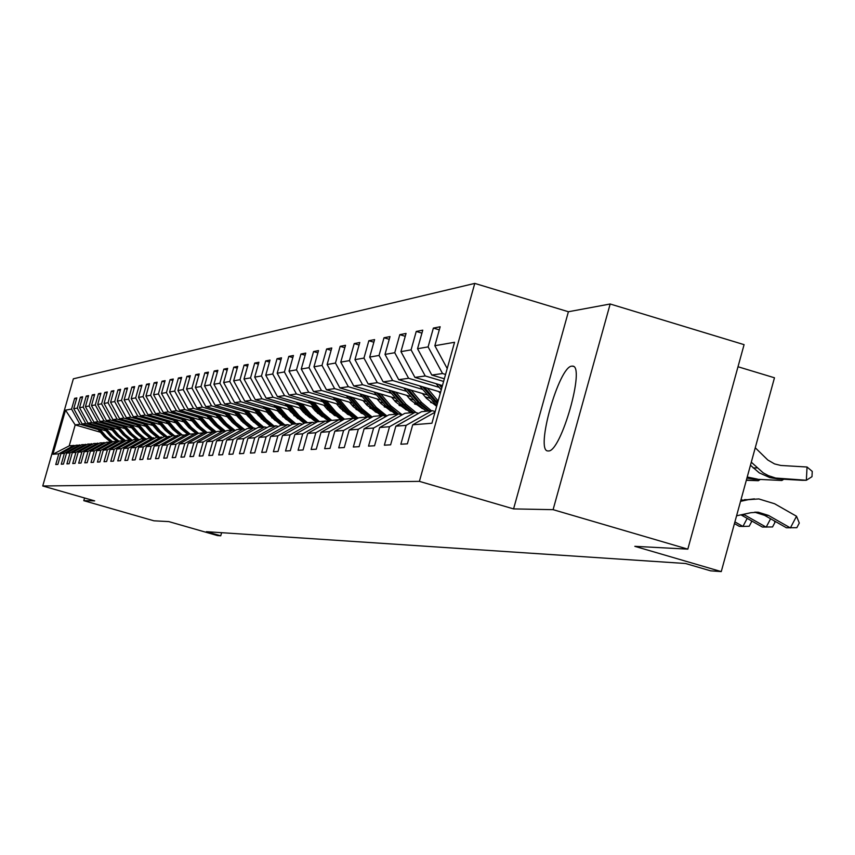 <?xml version="1.0" encoding="UTF-8"?>
<svg xmlns="http://www.w3.org/2000/svg" width="855" height="855" viewBox="0 0 855 855"><rect width="100%" height="100%" fill="white"/><g stroke="black" fill="none" stroke-linecap="round" stroke-linejoin="round"><path stroke-width="1.28" d="M548.322 450.959C560.966 452.669 585.921 364.679 572.39 366.132L571.877 366.143C558.978 365.94 534.803 451.643 547.98 450.948L548.322 450.959M474.771 283.4L73.359 378.808L42.75 485.982L419.399 481.365L474.771 283.4L568.404 311.744L513.566 508.907L553.1 509.666L610.171 303.995L568.404 311.744M610.171 303.995L744.085 344.651L687.815 549.134L634.816 546.324L721.257 571.6L774.47 377.782L738.004 366.752M84.56 497.984L83.79 500.677L153.943 520.813L168.788 521.593L217.469 535.572L220.74 535.807L221.616 532.697M553.1 509.666L687.815 549.134M100.484 432.245L75.197 424.903L69.212 445.861L73.893 445.412L58.813 453.791L55.746 464.543L57.851 464.415L60.94 453.62L64.371 453.332L61.271 464.212L63.43 464.083L66.551 453.161L70.067 452.872L66.925 463.88L69.137 463.752L72.301 452.69L75.903 452.391L72.728 463.538L74.994 463.399L78.19 452.21L81.888 451.9L78.671 463.186L81.001 463.047L84.228 451.707L88.022 451.397L84.773 462.833L87.157 462.683L90.427 451.205L94.317 450.884L91.025 462.459L93.473 462.32L96.786 450.681L100.783 450.35L97.438 462.085L99.95 461.935L103.305 450.147L107.409 449.816L104.021 461.689L106.608 461.54L110.006 449.602L114.217 449.26L110.787 461.294L113.437 461.144L116.879 449.035L121.207 448.683L117.734 460.888L120.459 460.727L123.943 448.458L128.389 448.095L124.873 460.471L127.673 460.3L131.21 447.86L135.774 447.486L132.215 460.033L135.09 459.862L138.67 447.251L143.373 446.866L139.76 459.595L142.721 459.413L146.355 446.62L151.185 446.225L147.52 459.135L150.566 458.953L154.253 445.979L159.222 445.573L155.503 458.665L158.645 458.472L162.386 445.305L167.505 444.889L163.732 458.173L166.96 457.991L170.754 444.621L176.034 444.194L172.208 457.682L175.532 457.478L179.379 443.916L184.819 443.467L180.939 457.169L184.37 456.965L188.271 443.189L193.882 442.73L189.938 456.634L193.476 456.431L197.441 442.441L203.223 441.96L199.226 456.089L202.87 455.875L206.899 441.661L212.863 441.169L208.802 455.523L212.574 455.298L216.657 440.859L222.824 440.357L218.698 454.946L222.589 454.71L226.735 440.036L233.105 439.513L228.916 454.336L232.934 454.101L237.156 439.181L243.739 438.647L239.475 453.716L243.632 453.471L247.918 438.305L254.726 437.749L250.397 453.075L254.705 452.819L259.054 437.386L266.097 436.82L261.705 452.413L266.151 452.145L270.586 436.445L277.875 435.847L273.397 451.718L278.014 451.451L282.524 435.473L290.08 434.853L285.527 451.002L290.305 450.724L294.89 434.458L302.723 433.816L298.096 450.264L303.044 449.976L307.715 433.41L315.848 432.737L311.124 449.495L316.275 449.196L321.02 432.32L329.464 431.625L324.654 448.704L329.998 448.383L334.839 431.187L343.603 430.471L338.719 447.87L344.266 447.55L349.193 430.012L358.309 429.263L353.329 447.015L359.1 446.673L364.123 428.783L373.614 428.013L368.526 446.118L374.543 445.765L379.663 427.511L389.538 426.709L384.355 445.188L390.617 444.814L395.844 426.185L406.136 425.341L400.845 444.215L407.375 443.831L412.709 424.807L431.914 423.236L454.561 342.278L434.853 345.719L440.165 326.76L433.378 328.085L439.288 329.859M58.813 453.791L52.903 454.272L65.514 410.144L71.574 409.085L74.642 398.355L76.555 398.911M433.378 328.085L428.109 346.895L417.55 348.733L422.755 330.169L416.246 331.441L411.084 349.866L400.952 351.629L406.05 333.439L399.809 334.658L394.743 352.72L385.007 354.408L390.019 336.581L384.013 337.757L379.043 355.456L369.691 357.08L374.597 339.595L368.836 340.728L363.952 358.085L354.953 359.656L359.784 342.502L354.227 343.592L349.439 360.618L340.771 362.125L345.516 345.292L340.162 346.339L335.459 363.054L327.123 364.508L331.772 347.985L326.621 349L322.004 365.406L313.956 366.806L318.53 350.582L313.561 351.555L309.018 367.671L301.259 369.018L305.759 353.083L300.96 354.023L296.493 369.852L289.011 371.156L293.425 355.498L288.798 356.407L284.405 371.957L277.18 373.218L281.519 357.828L277.052 358.705L272.734 373.998L265.745 375.217L270.02 360.083L265.702 360.928L261.448 375.965L254.694 377.141L258.905 362.264L254.726 363.076L250.536 377.867L244.006 379.011L248.142 364.369L244.103 365.16L239.988 379.706L233.65 380.817L237.733 366.41L233.81 367.18L229.76 381.49L223.636 382.559L227.644 368.387L223.85 369.125L219.863 383.222L213.921 384.258L217.875 370.301L214.199 371.017L210.266 384.889L204.516 385.894L208.406 372.149L204.847 372.855L200.968 386.513L195.389 387.486L199.226 373.956L195.763 374.629L191.948 388.085L186.529 389.036L190.312 375.698L186.956 376.36L183.194 389.613L177.936 390.532L181.666 377.397L178.406 378.028L174.687 391.098L169.579 391.985L173.266 379.032L170.092 379.663L166.436 392.541L161.477 393.407L165.101 380.635L162.023 381.234L158.41 393.941L153.59 394.775L157.17 382.185L154.178 382.773L150.619 395.299L145.927 396.111L149.454 383.703L146.547 384.269L143.031 396.624L138.467 397.415L141.951 385.167L139.119 385.723L135.656 397.906L131.21 398.676L134.652 386.599L131.894 387.144L128.474 399.157L124.146 399.916L127.545 387.988L124.862 388.523L121.485 400.375L117.274 401.113L120.619 389.346L118.011 389.859L114.677 401.561L110.573 402.278L113.886 390.671L111.332 391.163L108.04 402.726L104.043 403.421L107.313 391.953L104.834 392.445L101.585 403.849L97.684 404.533L100.911 393.215L98.485 393.685L95.279 404.949L91.474 405.612L94.67 394.433L92.308 394.892L89.134 406.018L85.425 406.67L88.578 395.63L86.27 396.079L83.138 407.066L79.526 407.696L82.636 396.795L80.391 397.233L77.292 408.091L73.754 408.701L76.832 397.928L74.642 398.355M721.257 571.6L710.633 570.841L685.507 563.498L206.376 531.682L220.74 535.807M60.94 453.62L76.084 445.199L80.851 445.209M105.956 430.845L82.155 423.93L85.746 423.428L104.192 428.793M79.633 444.857L64.371 453.332M73.754 408.701L82.155 423.93M77.292 408.091L85.746 423.428M66.551 453.161L81.877 444.643L86.761 444.643M112.176 430.14L88.012 423.118L91.699 422.605L110.37 428.034M85.511 444.29L70.067 452.872M79.526 407.696L88.012 423.118M83.138 407.066L91.699 422.605M72.301 452.69L87.809 444.066L92.81 444.076M118.546 429.402L94.018 422.274L97.791 421.75L116.697 427.244M91.538 443.702L75.903 452.391M85.425 406.67L94.018 422.274M89.134 406.018L97.791 421.75M78.19 452.21L93.89 443.478L99.02 443.488M125.076 428.654L100.174 421.419L104.043 420.874L123.184 426.442M97.705 443.104L81.888 451.9M91.474 405.612L100.174 421.419M95.279 404.949L104.043 420.874M84.228 451.707L100.131 442.869L105.389 442.879M131.777 427.895L106.49 420.532L110.455 419.976L129.842 425.619M104.043 442.484L88.022 451.397M97.684 404.533L106.49 420.532M101.585 403.849L110.455 419.976M90.427 451.205L106.522 442.249L111.92 442.259M138.649 427.105L112.967 419.623L117.028 419.057L136.661 424.775M110.541 441.864L94.317 450.884M104.043 403.421L112.967 419.623M108.04 402.726L117.028 419.057M96.786 450.681L113.084 441.608L118.621 441.629M145.703 426.303L119.604 418.694L123.772 418.116L143.661 423.909M117.199 441.212L100.783 450.35M110.573 402.278L119.604 418.694M114.677 401.561L123.772 418.116M103.305 450.147L119.818 440.956L125.503 440.977M152.938 425.48L126.422 417.742L130.697 417.144L150.854 423.022M124.039 440.549L107.409 449.816M117.274 401.113L126.422 417.742M121.485 400.375L130.697 417.144M110.006 449.602L126.722 440.293L132.557 440.304M160.377 424.625L133.412 416.77L137.815 416.15L158.228 422.103M131.072 439.865L114.217 449.26M124.146 399.916L133.412 416.77M128.474 399.157L137.815 416.15M116.879 449.035L133.818 439.598L139.814 439.62M168.018 423.759L140.594 415.765L145.115 415.135L165.806 421.173M138.286 439.171L121.207 448.683M131.21 398.676L140.594 415.765M135.656 397.906L145.115 415.135M123.943 448.458L141.107 438.893L147.274 438.904M175.863 422.872L147.979 414.728L152.618 414.077L173.597 420.2M145.692 438.455L128.389 448.095M138.467 397.415L147.979 414.728M143.031 396.624L152.618 414.077M131.21 447.86L148.599 438.166L154.937 438.188M183.932 421.953L155.567 413.67L160.334 413.008L181.602 419.217M153.323 437.707L135.774 447.486M145.927 396.111L155.567 413.67M150.619 395.299L160.334 413.008M138.67 447.251L156.305 437.418L162.824 437.439M192.225 421.013L163.358 412.58L168.264 411.896L189.831 418.191M161.157 436.948L143.373 446.866M153.59 394.775L163.358 412.58M158.41 393.941L168.264 411.896M146.355 446.62L164.224 436.649L170.936 436.67M200.765 420.051L171.385 411.458L176.429 410.753L198.296 417.144M169.215 436.168L151.185 446.225M161.477 393.407L171.385 411.458M166.436 392.541L176.429 410.753M154.253 445.979L172.379 435.858L179.283 435.879M209.55 419.057L179.636 410.304L184.83 409.577L207.006 416.064M220.205 419.933L219.628 419.762M177.509 435.366L159.222 445.573M169.579 391.985L179.636 410.304M174.687 391.098L184.83 409.577M162.386 445.305L180.768 435.045L187.876 435.067M232.186 422.017L231.598 421.846M218.591 418.042L188.121 409.118L193.476 408.369L215.984 414.964M229.568 418.939L228.841 418.726M186.048 434.532L167.505 444.889M177.936 390.532L188.121 409.118M183.194 389.613L193.476 408.369M170.754 444.621L189.404 434.212L194.855 433.688L196.725 434.233M241.912 421.088L241.185 420.874M227.911 416.984L196.864 407.899L202.379 407.119L225.218 413.82M239.229 417.924L238.342 417.657M194.855 433.688L176.034 444.194M186.529 389.036L196.864 407.899M191.948 388.085L202.379 407.119M179.379 443.916L198.307 433.346L203.918 432.801L205.852 433.367M251.947 420.136L251.071 419.88M237.519 415.904L205.873 406.638L211.559 405.836L234.74 412.634M249.179 416.866L248.121 416.567M203.918 432.801L184.819 443.467M195.389 387.486L205.873 406.638M200.968 386.513L211.559 405.836M188.271 443.189L207.476 432.459L213.258 431.903L215.257 432.48M262.303 419.164L261.277 418.865M247.416 414.793L215.161 405.334L221.018 404.522L244.551 411.426M259.45 415.797L258.21 415.434M213.258 431.903L193.882 442.73M204.516 385.894L215.161 405.334M210.266 384.889L221.018 404.522M197.441 442.441L216.935 431.54L222.899 430.963L224.961 431.561M272.991 418.159L271.805 417.806M257.633 413.649L224.737 403.998L230.775 403.154L254.683 410.176M270.041 414.686L268.62 414.269M222.899 430.963L203.223 441.96M213.921 384.258L224.737 403.998M219.863 383.222L230.775 403.154M206.899 441.661L226.693 430.599L232.849 430.001L234.975 430.621M284.031 417.133L282.663 416.727M268.171 412.473L234.612 402.62L240.843 401.743L265.125 408.882M280.985 413.542L279.371 413.061M232.849 430.001L212.863 441.169M223.636 382.559L234.612 402.62M229.76 381.49L240.843 401.743M216.657 440.859L236.76 429.616L243.119 429.007L245.31 429.648M295.435 416.075L293.896 415.616M279.051 411.255L244.797 401.187L251.231 400.29L275.909 407.546M292.292 412.367L290.465 411.821M243.119 429.007L222.824 440.357M233.65 380.817L244.797 401.187M239.988 379.706L251.231 400.29M226.735 440.036L247.159 428.612L253.732 427.97L255.998 428.633M307.234 414.985L305.491 414.472M290.294 410.005L255.324 399.723L261.972 398.793L287.045 406.168M303.985 411.148L301.922 410.55M253.732 427.97L233.105 439.513M244.006 379.011L255.324 399.723M250.536 377.867L261.972 398.793M237.156 439.181L257.9 427.564L264.697 426.912L267.038 427.596M319.428 413.863L317.494 413.296M301.922 408.711L266.194 398.206L273.066 397.244L298.566 404.746M334.668 415.37L334.059 415.199M316.072 409.898L313.774 409.224M264.697 426.912L243.739 438.647M254.694 377.141L266.194 398.206M261.448 375.965L273.066 397.244M247.918 438.305L269.004 426.495L276.037 425.811L278.452 426.517M332.061 412.719L329.912 412.089M313.945 407.375L277.437 396.624L284.544 395.63L310.472 403.271M347.921 414.312L347.237 414.109M328.587 408.615L326.033 407.856M276.037 425.811L254.726 437.749M265.745 375.217L277.437 396.624M272.734 373.998L284.544 395.63M259.054 437.386L280.493 425.373L287.761 424.679L290.273 425.405M345.153 411.533L342.77 410.838M326.386 405.997L289.065 394.999L296.418 393.973L322.784 401.754M361.676 413.221L360.938 412.997M341.54 407.279L338.719 406.446M287.761 424.679L266.097 436.82M277.18 373.218L289.065 394.999M284.405 371.957L296.418 393.973M273.91 405.185L284.245 417.379L292.389 424.23L299.913 423.492L302.51 424.262M358.715 410.315L356.097 409.545M339.264 404.575L301.099 393.321L308.708 392.253L335.534 400.172M375.954 412.099L375.185 411.875M354.975 405.911L351.854 404.992M292.389 424.23L270.586 436.445M299.913 423.492L277.875 435.847M289.011 371.156L301.099 393.321M296.493 369.852L308.708 392.253M282.524 435.473L304.701 423.033L312.492 422.274L315.185 423.065M372.801 409.064L369.905 408.22M352.602 403.111L313.561 391.579L321.448 390.479L348.755 398.537M390.788 410.966L390.051 410.742M368.89 404.49L365.459 403.475M312.492 422.274L290.08 434.853M301.259 369.018L313.561 391.579M309.018 367.671L321.448 390.479M294.89 434.458L317.451 421.793L325.531 421.013L328.331 421.836M387.411 407.782L384.237 406.841M366.442 401.583L326.471 389.773L334.647 388.63L362.445 396.848M406.232 409.802L405.601 409.609M383.329 403.026L379.577 401.914M325.531 421.013L302.723 433.816M313.956 366.806L326.471 389.773M322.004 365.406L334.647 388.63M307.715 433.41L330.682 420.51L339.061 419.698L341.957 420.553M402.587 406.456L399.114 405.43M380.796 400.012L339.852 387.903L348.338 386.716L376.649 395.096M398.334 401.508L394.219 400.29M339.061 419.698L315.848 432.737M327.123 364.508L339.852 387.903M335.459 363.054L348.338 386.716M321.02 432.32L344.405 419.185L353.104 418.341L356.118 419.228M418.373 405.099L414.568 403.966M395.694 398.377L353.746 385.958L362.552 384.729L391.387 393.268M413.906 399.948L409.417 398.612M353.104 418.341L329.464 431.625M340.771 362.125L353.746 385.958M349.439 360.618L362.552 384.729M334.839 431.187L358.651 417.796L367.693 416.919L370.824 417.849M434.8 403.699L430.642 402.459M411.17 396.688L368.163 383.948L377.312 382.666L406.702 391.376M430.108 398.323L425.213 396.87M367.693 416.919L343.603 430.471M354.953 359.656L368.163 383.948M363.952 358.085L377.312 382.666M349.193 430.012L373.453 416.364L382.858 415.455L386.107 416.417M427.265 394.935L383.147 381.854L392.659 380.518L422.616 389.41M382.858 415.455L358.309 429.263M369.691 357.08L383.147 381.854M379.043 355.456L392.659 380.518M364.123 428.783L388.843 414.867L398.622 413.927L402.01 414.921M440.624 392.114L398.719 379.673L408.615 378.284L439.171 387.368M398.622 413.927L373.614 428.013M385.007 354.408L398.719 379.673M394.743 352.72L408.615 378.284M379.663 427.511L404.864 413.318L415.049 412.334L418.576 413.371M442.452 385.584L414.932 377.408L425.234 375.965L443.606 381.426M415.049 412.334L389.538 426.709M400.952 351.629L414.932 377.408M411.084 349.866L425.234 375.965M395.844 426.185L421.547 411.704L432.16 410.667L435.184 411.565M444.354 378.776L431.807 375.046L442.548 373.539L445.562 374.437M432.16 410.667L406.136 425.341M417.55 348.733L431.807 375.046M428.109 346.895L442.548 373.539M434.992 412.238L412.709 424.807M434.853 345.719L447.218 368.548M513.566 508.907L419.399 481.365M83.79 500.677L94.67 500.88L42.75 485.982M73.893 445.412L75.08 445.754M98.165 429.541L79.932 424.24L75.197 424.903L65.514 410.144M69.212 445.861L52.903 454.272M71.574 409.085L79.932 424.24M416.246 331.441L421.921 333.14M399.809 334.658L405.249 336.293M384.013 337.757L389.249 339.317M368.836 340.728L373.859 342.224M354.227 343.592L359.068 345.035M340.162 346.339L344.832 347.729M326.621 349L331.109 350.336M313.561 351.555L317.889 352.837M300.96 354.023L305.139 355.263M288.798 356.407L292.838 357.604M277.052 358.705L280.953 359.859M265.702 360.928L269.464 362.05M254.726 363.076L258.37 364.155M244.103 365.16L247.629 366.207M233.81 367.18L237.23 368.184M223.85 369.125L227.163 370.108M214.199 371.017L217.405 371.968M204.847 372.855L207.947 373.763M195.763 374.629L198.777 375.516M186.956 376.36L189.885 377.215M178.406 378.028L181.239 378.861M170.092 379.663L172.86 380.464M162.023 381.234L164.705 382.025M154.178 382.773L156.786 383.542M146.547 384.269L149.08 385.017M139.119 385.723L141.588 386.449M131.894 387.144L134.299 387.849M124.862 388.523L127.203 389.207M118.011 389.859L120.288 390.532M111.332 391.163L113.555 391.814M104.834 392.445L106.993 393.076M98.485 393.685L100.601 394.305M92.308 394.892L94.36 395.491M86.27 396.079L88.279 396.667M80.391 397.233L82.347 397.799M736.572 515.8L750.925 512.701L758.267 512.231L768.463 515.415L790.383 527.909L796.518 516.249L774.609 503.755L758.813 498.935L748.317 499.673L740.548 501.34M754.666 512.188L764.584 515.341L786.429 527.781L796.849 527.685L799.297 523.036L796.518 516.249M754.431 498.871L740.793 500.442M755.254 447.764L767.822 460.011L774.566 463.923L780.829 465.462L807.045 467.012L812.25 471.394L811.983 476.684L806.361 480.264L775.688 478.052L768.303 475.626L763.162 472.815L751.289 462.192M807.045 467.012L806.361 480.264L802.364 480.307L777.516 478.886L769.906 477.635L759.293 472.879L750.455 465.248M743.497 514.304L766.176 527.161L770.601 518.771M744.673 514.934L740.954 514.849L762.382 527.043L772.546 526.947L774.951 522.394L774.32 520.887M742.514 500.068L741.007 499.673M734.434 523.581L739.286 526.338L742.931 526.445L747.185 518.397M734.905 521.892L742.931 526.445L749.204 526.242L751.566 521.774L751.075 520.61M753.64 479.131L781.855 480.489L753.64 479.131L746.917 478.116M757.402 479.099L747.217 477.026M783.821 479.238L781.855 480.489L781.919 479.131M436.093 383.692L441.255 389.848M439.117 384.6L441.821 387.817M442.185 386.524L441.052 385.167M746.394 480.029L758.321 480.713L746.33 480.275M760.213 479.516L758.321 480.713L758.385 479.409M419.655 385.883L436.852 405.601M427.35 388.181L438.134 400.995M438.679 391.537L440.261 393.418M422.573 386.759L437.3 403.966M437.61 402.865L424.411 387.304M403.849 387.988L416.545 403.079L426.207 411.244M411.255 390.19L421.633 402.523L431.358 410.753M422.37 393.482L426.431 398.323L436.649 406.296M406.649 388.822L418.469 402.865L428.163 411.063M429.392 410.934L419.698 402.737L408.434 389.356M388.64 390.019L401.059 404.746L410.55 412.773M395.769 392.124L405.954 404.223L416.139 412.655M406.681 395.363L410.667 400.097L422.423 408.701M391.344 390.81L402.908 404.554L412.42 412.58M413.617 412.473L404.094 404.426L393.054 391.323M373.998 391.964L386.15 406.36L395.47 414.226M380.87 393.995L390.863 405.847L402.181 414.825M391.579 397.158L395.491 401.807L406.52 410.026M376.606 392.734L387.935 406.168L397.276 414.055M398.419 413.948L389.068 406.05L378.252 393.215M359.902 393.834L371.775 407.921L380.935 415.637M366.506 395.79L376.328 407.429L386.909 415.958M377.034 398.9L380.87 403.453L391.216 411.298M362.402 394.572L373.507 407.728L382.677 415.466M385.167 416.139L374.597 407.611L363.984 395.042M346.296 395.63L357.924 409.417L366.923 416.994M352.677 397.522L362.317 408.936L372.224 417.058M363.012 400.568L366.774 405.035L376.457 412.516M348.712 396.346L359.592 409.235L369.969 417.593M371.252 417.603L360.639 409.118L350.24 396.795M333.172 397.372L344.565 410.86L353.831 418.555M339.328 399.189L348.797 410.4L358.085 418.116M349.481 402.192L353.179 406.563L362.221 413.681M335.502 398.056L346.168 410.689L356.546 418.982M357.134 418.651L347.183 410.571L336.977 398.494M320.497 399.039L331.665 412.249L342.053 420.5M326.439 400.803L335.748 411.811L344.49 419.174M336.432 403.742L340.066 408.038L348.477 414.793M322.752 399.713L333.215 412.089L342.951 419.997M343.528 419.677L334.187 411.982L324.173 400.129M308.26 400.664L319.204 413.596L328.972 421.472M313.999 402.352L323.147 413.179L331.751 420.404M323.821 405.249L327.39 409.47L335.213 415.861M310.429 401.305L320.7 413.435L329.848 420.981M330.415 420.66L321.651 413.339L311.808 401.711M296.429 402.224L307.159 414.899L316.35 422.413M301.975 403.859L310.974 414.493L319.428 421.601M311.648 406.702L315.153 410.849L322.388 416.877M298.534 402.844L308.602 414.75L317.205 421.932M317.964 421.75L309.521 414.643L299.859 403.229M284.982 403.731L295.509 416.161L304.156 423.332M290.347 405.313L299.207 415.765L307.522 422.755M299.859 408.102L303.311 412.185L309.991 417.86M287.013 404.33L296.909 416.011L305.203 422.979M306.101 422.894L297.797 415.915L288.306 404.704M279.104 406.713L287.814 416.994L296.001 423.877M288.466 409.47L298.01 418.79M275.876 405.762L285.591 417.229L293.757 424.091M294.622 424.005L286.457 417.144L277.127 406.136M263.19 406.595L273.333 418.565L281.359 425.298M268.224 408.07L276.796 418.191L284.854 424.956M277.437 410.785L286.393 419.687M265.093 407.151L274.637 418.416L282.684 425.17M283.518 425.085L275.47 418.33L266.3 407.514M252.802 407.963L262.763 419.698L270.661 426.335M257.676 409.395L266.119 419.345L274.049 426.004M266.749 412.057L275.16 420.532M254.651 408.498L264.035 419.57L271.943 426.207M272.766 426.132L264.836 419.474L255.816 408.85M242.735 409.278L252.524 420.81L260.305 427.34M247.458 410.667L255.773 420.457L263.586 427.019M256.404 413.296L264.27 421.355M244.53 409.812L253.753 420.681L261.545 427.211M262.335 427.137L254.534 420.596L245.663 410.144M232.977 410.56L242.585 421.889L250.259 428.312M237.562 411.907L245.738 421.547L253.443 428.002M246.368 414.483L253.711 422.124M234.708 411.073L243.782 421.75L251.466 428.195M252.225 428.12L244.541 421.675L235.809 411.394M223.508 411.8L232.955 422.926L240.512 429.253M227.954 413.104L236.012 422.594L244.306 429.349M236.632 415.648L243.461 422.872M225.196 412.292L234.11 422.798L241.687 429.146M242.425 429.071L234.847 422.723L226.254 412.612M214.316 413.008L223.604 423.941L231.053 430.172M218.634 414.269L226.575 423.62L235.178 430.503M227.184 416.77L233.522 423.578M215.952 413.489L224.737 423.813L232.197 430.065M232.998 430.044L225.442 423.738L216.988 413.788M205.392 414.173L214.53 424.914L221.873 431.059M209.582 415.402L217.416 424.604L225.57 431.219M218.014 417.871L223.882 424.251M206.985 414.643L215.62 424.796L223.08 431.016M224.844 431.529L216.315 424.721L207.989 414.932M196.725 415.306L205.713 425.876L212.959 431.925M200.797 416.492L208.513 425.566L216.262 431.925M209.112 418.929L214.509 424.892M198.275 415.754L206.771 425.758L215.182 432.459M215.631 432.267L207.444 425.683L199.247 416.043M188.303 416.406L197.152 426.795L204.815 433.068M192.257 417.561L199.867 426.506L207.22 432.609M200.455 419.955L205.371 425.469M189.81 416.845L198.178 426.688L206.215 433.164M206.6 432.951L198.83 426.613L190.751 417.122M180.116 417.475L188.816 427.692L196.874 434.148M183.964 418.597L191.467 427.415L198.542 433.325M192.054 420.959L196.426 425.95M181.581 417.903L189.821 427.586L197.462 433.816M197.836 433.603L190.462 427.521L182.5 418.17M172.154 418.512L180.726 428.569L188.389 434.778M175.895 419.602L183.291 428.291L190.27 434.126M183.868 421.932L187.566 426.218M173.576 418.929L181.698 428.473L188.966 434.458M189.329 434.255L182.307 428.398L174.473 419.196M164.406 419.527L172.838 429.424L180.138 435.398M168.05 420.585L175.339 429.157L182.233 434.906M165.785 419.923L173.789 429.328L180.704 435.088M181.271 435.003L174.388 429.253L166.661 420.179M156.86 420.51L165.175 430.257L172.122 436.007M160.409 421.536L167.612 429.99L174.409 435.665M158.207 420.895L166.094 430.151L172.881 435.815M173.469 435.761L166.682 430.086L159.062 421.152M149.518 421.462L157.705 431.059L164.384 436.638M152.97 422.466L160.077 430.802L166.789 436.403M150.833 421.846L158.603 430.963L165.293 436.552M165.87 436.488L159.18 430.899L151.656 422.081M142.368 422.391L150.437 431.85L157.031 437.354M145.735 423.375L152.746 431.593L159.372 437.119M143.64 422.765L151.314 431.754L157.918 437.268M158.474 437.215L151.869 431.69L144.452 423.001M135.4 423.3L143.351 432.609L149.86 438.049M138.681 424.251L145.596 432.374L152.137 437.824M136.64 423.663L144.206 432.523L150.726 437.963M151.271 437.91L144.741 432.459L137.431 423.888M128.613 424.187L136.447 433.357L142.881 438.722M131.798 425.117L138.638 433.122L145.094 438.508M129.821 424.54L137.281 433.271L143.726 438.636M144.249 438.594L137.805 433.218L130.591 424.753M121.987 425.042L129.714 434.084L136.073 439.385M125.097 425.95L131.852 433.859L138.232 439.171M123.173 425.384L130.526 433.998L136.886 439.299M137.409 439.256L131.039 433.945L123.922 425.608M115.532 425.886L123.152 434.8L129.426 440.026M118.567 426.763L125.236 434.575L132.215 440.207M116.686 426.218L123.943 434.714L130.227 439.951M130.73 439.898L124.445 434.661L117.413 426.431M109.237 426.698L116.74 435.494L122.949 440.656M112.197 427.564L118.781 435.27L125.717 440.849M110.359 427.03L117.52 435.409L123.729 440.582M124.467 440.678L118.001 435.355L111.065 427.233M103.081 427.5L110.498 436.168L116.622 441.266M105.977 428.334L112.486 435.954L119.123 441.351M104.182 427.81L111.246 436.082L117.648 441.34M118.674 441.597L111.727 436.029L104.876 428.013M97.085 428.27L104.396 436.83L110.455 441.864M99.907 429.092L106.33 436.616L112.689 441.832M98.154 428.579L105.133 436.745L111.973 442.227M112.251 442.078L105.593 436.691L98.827 428.783M768.463 515.415L764.584 515.341M748.317 499.673L744.502 499.641M777.516 478.886L781.438 478.843M753.191 467.952L757.038 467.877M434.65 401.123L432.641 401.337M437.942 400.76L435.922 400.984M418.469 402.865L416.545 403.079M421.633 402.523L419.698 402.737M402.908 404.554L401.059 404.746M405.954 404.223L404.094 404.426M387.935 406.168L386.15 406.36M390.863 405.847L389.068 406.05M373.507 407.728L371.775 407.921M376.328 407.429L374.597 407.611M359.592 409.235L357.924 409.417M362.317 408.936L360.639 409.118M346.168 410.689L344.565 410.86M348.797 410.4L347.183 410.571M333.215 412.089L331.665 412.249M335.748 411.811L334.187 411.982M320.7 413.435L319.204 413.596M323.147 413.179L321.651 413.339M308.602 414.75L307.159 414.899M310.974 414.493L309.521 414.643M296.909 416.011L295.509 416.161M299.207 415.765L297.797 415.915M285.591 417.229L284.245 417.379M287.814 416.994L286.457 417.144M274.637 418.416L273.333 418.565M276.796 418.191L275.47 418.33M264.035 419.57L262.763 419.698M266.119 419.345L264.836 419.474M253.753 420.681L252.524 420.81M255.773 420.457L254.534 420.596M243.782 421.75L242.585 421.889M245.738 421.547L244.541 421.675M234.11 422.798L232.955 422.926M236.012 422.594L234.847 422.723M224.737 423.813L223.604 423.941M226.575 423.62L225.442 423.738M215.62 424.796L214.53 424.914M217.416 424.604L216.315 424.721M206.771 425.758L205.713 425.876M208.513 425.566L207.444 425.683M198.178 426.688L197.152 426.795M199.867 426.506L198.83 426.613M189.821 427.586L188.816 427.692M191.467 427.415L190.462 427.521M181.698 428.473L180.726 428.569M183.291 428.291L182.307 428.398M173.789 429.328L172.838 429.424M175.339 429.157L174.388 429.253M166.094 430.151L165.175 430.257M167.612 429.99L166.682 430.086M158.603 430.963L157.705 431.059M160.077 430.802L159.18 430.899M151.314 431.754L150.437 431.85M152.746 431.593L151.869 431.69M144.206 432.523L143.351 432.609M145.596 432.374L144.741 432.459M137.281 433.271L136.447 433.357M138.638 433.122L137.805 433.218M130.526 433.998L129.714 434.084M131.852 433.859L131.039 433.945M123.943 434.714L123.152 434.8M125.236 434.575L124.445 434.661M117.52 435.409L116.74 435.494M118.781 435.27L118.001 435.355M111.246 436.082L110.498 436.168M112.486 435.954L111.727 436.029M105.133 436.745L104.396 436.83M106.33 436.616L105.593 436.691M573.374 366.421L572.39 366.132M758.267 512.231L754.912 512.177"/></g></svg>
